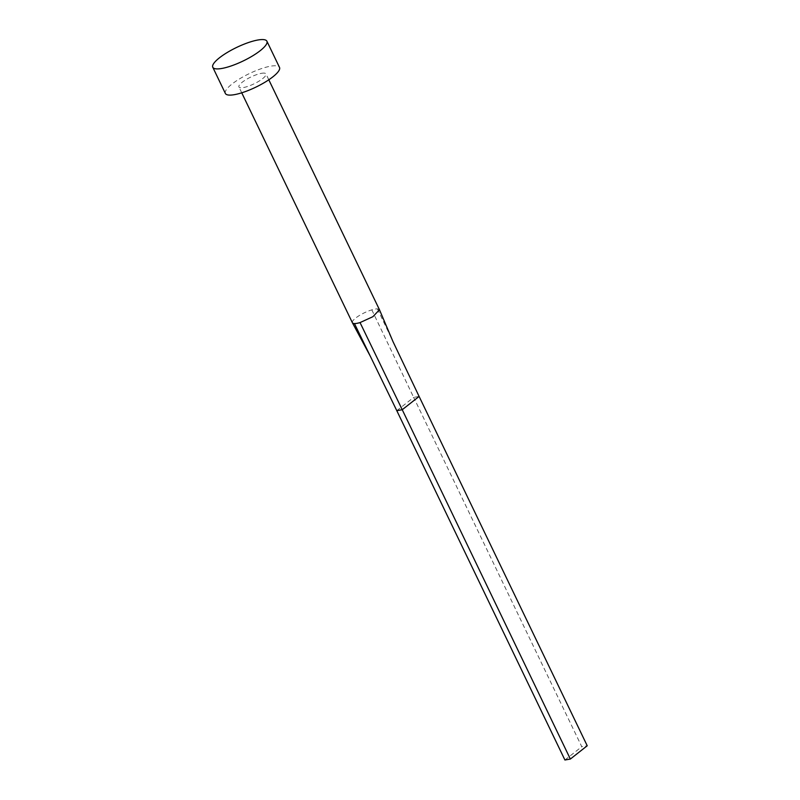 <?xml version="1.0" encoding="UTF-8"?>
<svg xmlns="http://www.w3.org/2000/svg" width="800" height="800" viewBox="0 0 800 800"><rect width="100%" height="100%" fill="white"/><g stroke="black" fill="none" stroke-linecap="round" stroke-linejoin="round"><path stroke-width="0.6" stroke-dasharray="4 3" d="M261.48 73.32A15.02 3.76 154.3 0 1 265.98 73.92A15.02 3.76 154.3 0 1 258.77 81.29A15.02 3.76 154.3 0 1 243.41 87.56A15.02 3.76 154.3 0 1 238.92 86.95A15.02 3.76 154.3 0 1 246.12 79.58A15.02 3.76 154.3 0 1 261.48 73.32M352.39 322.74A15.02 3.76 154.3 0 1 357.98 316.39A15.02 3.76 154.3 0 1 371.81 309.87A15.02 3.76 154.3 0 1 374.96 309.11A15.02 3.76 154.3 0 1 377.42 308.89L379.45 309.72M225.38 93.46A30.03 7.52 154.3 0 1 239.79 78.73A30.03 7.52 154.3 0 1 270.52 66.2A30.03 7.52 154.3 0 1 279.51 67.41M371.81 309.87L413.67 397.39L419.11 396.44M396.8 410.68L413.67 397.39L581.78 746.71L587.22 745.76M377.42 308.89L393.02 341.66M564.92 760L581.78 746.71M268.8 79.79L265.98 73.92M241.74 92.82L238.92 86.95"/><path stroke-width="1.2" d="M268.8 79.79L379.48 309.77L372.86 316.71L360.04 322.58L402.24 409.72L396.8 410.68L354.43 323.56A15.02 3.76 154.3 0 1 352.42 322.79A15.02 3.76 154.3 0 1 352.39 322.74L241.74 92.82M266.9 41.21L279.51 67.41A30.03 7.52 154.3 0 1 265.1 82.15A30.03 7.52 154.3 0 1 234.37 94.67A30.03 7.52 154.3 0 1 225.38 93.46L212.78 67.26A30.03 7.52 154.3 0 1 227.18 52.53A30.03 7.52 154.3 0 1 257.91 40A30.03 7.52 154.3 0 1 266.9 41.21A30.03 7.52 154.3 0 1 252.49 55.95A30.03 7.52 154.3 0 1 221.77 68.47A30.03 7.52 154.3 0 1 212.78 67.26M379.48 309.77L393.02 341.66L419.11 396.44L402.24 409.72L570.36 759.05L564.92 760L396.8 410.68M419.11 396.44L587.22 745.76L570.36 759.05M360.04 322.58A15.02 3.76 154.3 0 1 356.89 323.35A15.02 3.76 154.3 0 1 354.43 323.56M352.42 322.79L370.23 356.05"/></g></svg>

